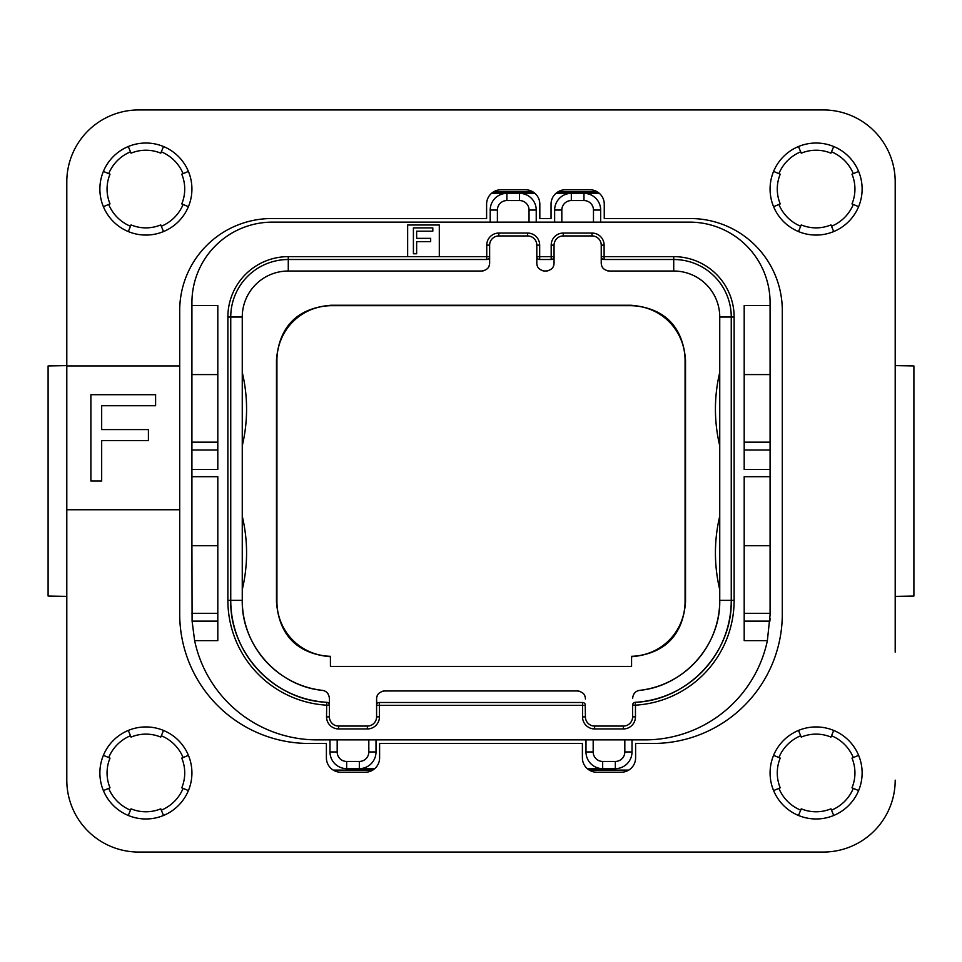 <?xml version="1.0" encoding="UTF-8"?>
<svg xmlns="http://www.w3.org/2000/svg" width="962" height="962" viewBox="0 0 962 962"><rect width="100%" height="100%" fill="white"/><g stroke="black" fill="none" stroke-linecap="round" stroke-linejoin="round"><path stroke-width="1.44" d="M217.809 449.988L191.919 449.988L191.919 374.579L217.809 374.579M191.919 449.988L191.919 545.719L217.809 545.719M191.919 374.579L191.919 302.657A80.543 80.543 0 0 1 272.462 222.126L689.538 222.126A80.543 80.543 0 0 1 770.081 302.657L770.081 614.754L767.375 640.644A125.12 125.12 0 0 1 644.961 739.874L317.039 739.874A125.12 125.12 0 0 1 194.625 640.644L192.087 621.127L191.919 545.719M217.809 442.171L191.919 442.171M191.919 305.543L217.809 305.543L217.809 469.492L191.919 469.492M767.375 640.644L744.191 640.644L744.191 476.683L770.081 476.683M194.625 640.644L217.809 640.644L217.809 476.683L191.919 476.683M770.081 305.543L744.191 305.543L744.191 469.492L770.081 469.492M439.297 256.638L439.297 225L407.647 225L407.647 256.638L489.634 256.638L489.634 245.13A9.199 9.199 0 0 1 498.833 235.93L527.597 235.93A9.199 9.199 0 0 1 536.808 245.13L536.808 262.963L536.808 256.638L554.064 256.638L554.064 245.13A9.199 9.199 0 0 1 563.263 235.93L592.027 235.93A9.199 9.199 0 0 1 601.238 245.13L601.238 262.963C601.262 267.532 603.944 270.226 609.283 271.019L673.725 271.019A46.02 46.02 0 0 1 719.744 317.039L719.744 600.372C720.694 644.961 684.09 686.11 639.706 690.355A90.608 90.608 0 0 0 719.744 600.372L731.252 600.372A102.116 102.116 0 0 1 635.293 702.296A2.874 2.874 0 0 0 632.587 705.17L632.587 716.87A9.199 9.199 0 0 1 623.388 726.069L594.624 726.069A9.199 9.199 0 0 1 585.413 716.87L585.209 704.28M770.081 613.311L744.191 613.311M770.081 545.719L744.191 545.719M770.081 442.171L744.191 442.171M770.081 374.579L744.191 374.579M770.033 618.362A125.12 125.12 0 0 1 769.913 621.127L744.191 621.127M600.661 222.126L600.661 210.041A16.679 16.679 0 0 0 583.97 193.362L599.386 193.362M585.99 739.874L585.99 751.959A16.679 16.679 0 0 0 602.669 768.638L615.331 768.638A16.679 16.679 0 0 0 632.01 751.959L632.01 739.874M593.47 222.126L593.47 210.041L600.661 210.041A16.679 16.679 0 0 0 583.97 193.362L571.32 193.362A16.679 16.679 0 0 0 554.641 210.041L554.641 222.126M536.231 222.126L536.231 210.041A16.679 16.679 0 0 0 519.54 193.362L506.89 193.362A16.679 16.679 0 0 0 490.199 210.041L490.199 222.126M491.474 193.362L506.89 193.362L506.89 200.553A9.488 9.488 0 0 0 497.39 210.041L497.39 222.126M529.04 222.126L529.04 210.041A9.488 9.488 0 0 0 519.54 200.553L519.54 193.362L534.956 193.362M555.916 193.362L571.32 193.362L571.32 200.553A9.488 9.488 0 0 0 561.832 210.041L561.832 222.126M329.99 739.874L329.99 751.959A16.679 16.679 0 0 0 346.669 768.638L359.331 768.638A16.679 16.679 0 0 0 376.01 751.959L376.01 739.874M593.181 739.874L593.181 751.959A9.488 9.488 0 0 0 602.669 761.447L602.669 768.638L587.265 768.638M374.735 768.638L359.331 768.638L359.331 761.447A9.488 9.488 0 0 0 368.819 751.959L368.819 739.874M628.799 770.081L589.201 770.081M372.799 770.081L333.201 770.081M493.41 191.919L533.02 191.919M557.852 191.919L597.45 191.919M853.306 173.629A40.272 40.272 0 0 0 831.517 151.84M800.697 151.84A40.272 40.272 0 0 0 778.895 173.629M778.895 204.449A40.272 40.272 0 0 0 800.697 226.25M831.517 226.25A40.272 40.272 0 0 0 853.306 204.449M853.306 757.551A40.272 40.272 0 0 0 831.517 735.75M800.697 735.75A40.272 40.272 0 0 0 778.895 757.551M778.895 788.371A40.272 40.272 0 0 0 800.697 810.16M831.517 810.16A40.272 40.272 0 0 0 853.306 788.371M183.105 757.551A40.272 40.272 0 0 0 161.303 735.75M130.483 735.75A40.272 40.272 0 0 0 108.694 757.551M108.694 788.371A40.272 40.272 0 0 0 130.483 810.16M161.303 810.16A40.272 40.272 0 0 0 183.105 788.371M183.105 173.629A40.272 40.272 0 0 0 161.303 151.84M130.483 151.84A40.272 40.272 0 0 0 108.694 173.629M108.694 204.449A40.272 40.272 0 0 0 130.483 226.25M161.303 226.25A40.272 40.272 0 0 0 183.105 204.449M138.708 109.945L823.292 109.945L138.708 109.945A71.909 71.909 0 0 0 66.799 181.854L66.799 294.035M895.201 294.035L895.201 181.854A71.909 71.909 0 0 0 823.292 109.945M895.201 365.62L913.9 365.945L913.9 596.055L895.201 596.38M895.201 181.854L895.201 652.152M823.292 852.055L138.708 852.055L823.292 852.055A71.909 71.909 0 0 0 895.201 780.146M66.799 652.152L66.799 780.146A71.909 71.909 0 0 0 138.708 852.055M66.799 596.38L48.1 596.055L48.1 365.945L66.799 365.62M48.1 365.945L48.1 596.055M913.9 596.055L913.9 365.945M631.577 666.389L330.423 666.389L330.423 656.3A54.654 54.654 0 0 1 276.924 601.671L276.924 360.329A54.654 54.654 0 0 1 331.565 305.688L630.435 305.688A54.654 54.654 0 0 1 685.076 360.329L685.076 601.671A54.654 54.654 0 0 1 631.577 656.3L631.577 666.389M376.743 697.426A8.057 8.057 0 0 1 377.176 696.007M378.667 693.626A8.057 8.057 0 0 1 379.725 692.652M382.587 691.245A8.057 8.057 0 0 1 383.537 691.053M378.727 702.585L379.461 702.488A2.874 2.874 0 0 0 376.587 705.362L376.587 699.037C376.611 694.468 379.293 691.774 384.644 690.981L577.356 690.981C582.707 691.774 585.389 694.468 585.413 699.037M583.273 702.585L582.539 702.488A2.874 2.874 0 0 1 585.413 705.362L582.539 705.362L582.539 702.488L379.461 702.488L379.461 716.87A12.085 12.085 0 0 1 367.376 728.943L338.612 728.943A12.085 12.085 0 0 1 326.539 716.87L326.707 702.296A102.116 102.116 0 0 1 230.748 600.372L230.748 317.039A57.528 57.528 0 0 1 288.275 259.512L486.748 259.512L486.748 245.13A12.085 12.085 0 0 1 498.833 233.057L527.597 233.057A12.085 12.085 0 0 1 539.682 245.13L539.682 259.512L551.19 259.512L551.19 245.13A12.085 12.085 0 0 1 563.263 233.057L592.027 233.057A12.085 12.085 0 0 1 604.112 245.13L604.112 256.638L673.725 256.638A60.402 60.402 0 0 1 734.126 317.039L734.126 600.372A104.99 104.99 0 0 1 635.461 705.17L635.461 716.87A12.085 12.085 0 0 1 623.388 728.943L594.624 728.943A12.085 12.085 0 0 1 582.539 716.87L582.539 705.362L376.587 705.362L376.587 716.87A9.199 9.199 0 0 1 367.376 726.069L338.612 726.069A9.199 9.199 0 0 1 329.413 716.87L329.413 698.364C328.788 693.59 326.419 690.92 322.294 690.355C277.91 686.11 241.306 644.961 242.256 600.372A90.608 90.608 0 0 0 322.294 690.355A8.057 8.057 0 0 1 323.172 690.512M324.05 690.764A8.057 8.057 0 0 1 325.709 691.582M326.238 691.955A8.057 8.057 0 0 1 326.852 692.472M327.164 692.784A8.057 8.057 0 0 1 328.343 694.336M329.124 696.211A8.057 8.057 0 0 1 329.293 696.957M489.466 264.574A8.057 8.057 0 0 1 489.045 265.993M487.554 268.374A8.057 8.057 0 0 1 486.495 269.348M483.633 270.755A8.057 8.057 0 0 1 482.683 270.947M543.746 270.947A8.057 8.057 0 0 1 542.796 270.755M539.935 269.348A8.057 8.057 0 0 1 538.888 268.374M537.385 265.993A8.057 8.057 0 0 1 536.964 264.574M553.896 264.574A8.057 8.057 0 0 1 553.475 265.993M551.984 268.374A8.057 8.057 0 0 1 550.925 269.348M548.063 270.755A8.057 8.057 0 0 1 547.113 270.947M608.176 270.947A8.057 8.057 0 0 1 607.238 270.755M604.364 269.348A8.057 8.057 0 0 1 603.318 268.374M601.827 265.993A8.057 8.057 0 0 1 601.394 264.574M632.707 696.945A8.057 8.057 0 0 1 632.876 696.211M633.657 694.336A8.057 8.057 0 0 1 634.824 692.784M635.124 692.496A8.057 8.057 0 0 1 635.858 691.882M636.291 691.582A8.057 8.057 0 0 1 637.95 690.764M638.6 690.572A8.057 8.057 0 0 1 639.706 690.355C635.581 690.932 633.212 693.59 632.587 698.364M578.463 691.053A8.057 8.057 0 0 1 579.413 691.245M582.275 692.652A8.057 8.057 0 0 1 583.333 693.626M584.824 696.007A8.057 8.057 0 0 1 585.257 697.426M631.577 656.745C664.85 653.631 682.828 635.413 685.521 602.104L685.076 601.671M330.423 656.745C297.15 653.631 279.172 635.413 276.479 602.104L276.479 359.896C279.257 326.238 297.474 308.02 331.132 305.243L630.868 305.243C664.526 308.02 682.743 326.238 685.521 359.896L685.521 602.104M376.587 699.037L376.791 704.28M407.647 256.638L288.275 256.638A60.402 60.402 0 0 0 227.874 317.039L227.874 600.372A104.99 104.99 0 0 0 326.539 705.17L329.413 705.17A2.874 2.874 0 0 0 326.707 702.296L327.525 702.464M487.481 259.415L486.748 259.512A2.874 2.874 0 0 0 489.634 256.638L489.634 262.963C489.61 267.532 486.928 270.226 481.577 271.019L288.275 271.019L288.275 256.638M538.948 259.415L539.682 259.512A2.874 2.874 0 0 1 536.808 256.638L537.012 257.72M551.923 259.415L551.19 259.512A2.874 2.874 0 0 0 554.064 256.638L554.064 262.963C554.04 267.532 551.358 270.226 546.007 271.019L544.853 271.019C539.514 270.226 536.82 267.532 536.808 262.963M603.378 259.415L604.112 259.512L604.112 256.638L601.238 256.638A2.874 2.874 0 0 0 604.112 259.512L673.725 259.512A57.528 57.528 0 0 1 731.252 317.039L731.252 600.372C732.479 652.705 687.602 700.372 635.293 702.296L635.461 705.17L632.587 705.17L633.068 703.583M633.128 703.499L633.717 702.885M634.475 702.464L635.293 702.296M719.744 589.61A158.201 158.201 0 0 1 719.744 516.209M719.744 445.791A158.201 158.201 0 0 1 719.744 372.39M601.442 257.72L601.238 262.963M554.064 256.638L553.847 257.72M489.634 256.638L489.417 257.72M326.707 702.296C274.398 700.372 229.521 652.705 230.748 600.372L242.256 600.372L242.256 317.039A46.02 46.02 0 0 1 288.275 271.019M242.256 589.61A158.201 158.201 0 0 0 242.256 516.209M328.282 702.885L328.872 703.499M328.932 703.583L329.413 705.17M242.256 445.791A158.201 158.201 0 0 0 242.256 372.39M416.642 253.764L416.642 241.642L430.663 241.642L430.663 238.335L416.642 238.335L416.642 231.181L432.816 231.181L432.816 227.874L413.407 227.874L413.407 253.764L416.642 253.764M217.809 613.311L191.919 613.311M103.379 790.572L110.017 787.818A38.829 38.829 0 0 1 110.017 758.092L103.379 755.338M145.899 818.975A46.02 46.02 0 0 1 99.88 772.955A46.02 46.02 0 0 1 145.899 726.935A46.02 46.02 0 0 1 191.919 772.955A46.02 46.02 0 0 1 145.899 818.975M163.516 815.475L160.762 808.826A38.829 38.829 0 0 1 131.036 808.826L128.283 815.475M66.799 780.146L66.799 509.764L179.702 509.764L179.702 310.57A92.039 92.039 0 0 1 271.741 218.53L486.604 218.53L486.604 204.148A14.382 14.382 0 0 1 500.986 189.767L525.444 189.767A14.382 14.382 0 0 1 539.826 204.148L539.826 218.53L551.046 218.53L551.046 204.148A14.382 14.382 0 0 1 565.428 189.767L589.874 189.767A14.382 14.382 0 0 1 604.256 204.148L604.256 218.53L690.259 218.53A92.039 92.039 0 0 1 782.298 310.57L782.298 614.033A129.437 129.437 0 0 1 652.861 743.47L635.605 743.47L635.605 757.852A14.382 14.382 0 0 1 621.224 772.233L596.777 772.233A14.382 14.382 0 0 1 582.395 757.852L582.395 743.47L379.605 743.47L379.605 757.852A14.382 14.382 0 0 1 365.223 772.233L340.776 772.233A14.382 14.382 0 0 1 326.395 757.852L326.395 743.47L309.139 743.47A129.437 129.437 0 0 1 179.702 614.033L179.702 509.764M66.799 509.764L66.799 365.945L179.702 365.945M66.799 365.945L66.799 181.854M145.899 235.065A46.02 46.02 0 0 1 99.88 189.045A46.02 46.02 0 0 1 145.899 143.025A46.02 46.02 0 0 1 191.919 189.045A46.02 46.02 0 0 1 145.899 235.065M816.101 818.975A46.02 46.02 0 0 1 770.081 772.955A46.02 46.02 0 0 1 816.101 726.935A46.02 46.02 0 0 1 862.12 772.955A46.02 46.02 0 0 1 816.101 818.975M816.101 235.065A46.02 46.02 0 0 1 770.081 189.045A46.02 46.02 0 0 1 816.101 143.025A46.02 46.02 0 0 1 862.12 189.045A46.02 46.02 0 0 1 816.101 235.065M155.603 405.723L155.603 394.709L90.885 394.709L90.885 481L101.671 481L101.671 440.608L148.413 440.608L148.413 429.593L101.671 429.593L101.671 405.723L155.603 405.723M103.379 206.662A46.02 46.02 0 0 1 103.379 171.428L110.017 174.182A38.829 38.829 0 0 0 110.017 203.908L103.379 206.662M163.516 231.565L160.762 224.916A38.829 38.829 0 0 1 131.036 224.916L128.283 231.565M128.283 146.525L131.036 153.174A38.829 38.829 0 0 1 160.762 153.174L163.516 146.525M188.42 171.428L181.77 174.182A38.829 38.829 0 0 1 181.77 203.908L188.42 206.662M188.42 755.338A46.02 46.02 0 0 1 188.42 790.572L181.77 787.818A38.829 38.829 0 0 0 181.77 758.092L188.42 755.338M128.283 730.435L131.036 737.084A38.829 38.829 0 0 1 160.762 737.084L163.516 730.435M833.717 815.475L830.964 808.826A38.829 38.829 0 0 1 801.238 808.826L798.484 815.475M858.621 755.338A46.02 46.02 0 0 1 858.621 790.572L851.983 787.818A38.829 38.829 0 0 0 851.983 758.092L858.621 755.338M798.484 730.435L801.238 737.084A38.829 38.829 0 0 1 830.964 737.084L833.717 730.435M773.58 790.572L780.23 787.818A38.829 38.829 0 0 1 780.23 758.092L773.58 755.338M773.58 206.662A46.02 46.02 0 0 1 773.58 171.428L780.23 174.182A38.829 38.829 0 0 0 780.23 203.908L773.58 206.662M833.717 231.565L830.964 224.916A38.829 38.829 0 0 1 801.238 224.916L798.484 231.565M798.484 146.525L801.238 153.174A38.829 38.829 0 0 1 830.964 153.174L833.717 146.525M858.621 171.428L851.983 174.182A38.829 38.829 0 0 1 851.983 203.908L858.621 206.662M770.081 449.988L744.191 449.988M593.47 210.041A9.488 9.488 0 0 0 583.97 200.553L571.32 200.553M561.832 210.041L554.641 210.041M497.39 210.041L490.199 210.041M519.54 200.553L506.89 200.553M337.181 739.874L337.181 751.959L329.99 751.959A16.679 16.679 0 0 0 346.669 768.638L346.669 761.447L359.331 761.447M337.181 751.959A9.488 9.488 0 0 0 346.669 761.447M368.819 751.959L376.01 751.959M602.669 761.447L615.331 761.447A9.488 9.488 0 0 0 624.819 751.959L624.819 739.874M624.819 751.959L632.01 751.959M615.331 761.447L615.331 768.638M379.461 716.87L376.587 716.87M367.376 728.943L367.376 726.069M338.612 728.943L338.612 726.069M326.539 716.87L329.413 716.87M227.874 600.372L230.748 600.372M227.874 317.039L242.256 317.039M486.748 245.13L489.634 245.13M498.833 233.057L498.833 235.93M527.597 233.057L527.597 235.93M539.682 245.13L536.808 245.13M551.19 245.13L554.064 245.13M563.263 233.057L563.263 235.93M592.027 233.057L592.027 235.93M604.112 245.13L601.238 245.13M673.725 256.638L673.725 271.019M734.126 317.039L719.744 317.039M734.126 600.372L731.252 600.372M635.461 716.87L632.587 716.87M623.388 728.943L623.388 726.069M594.624 728.943L594.624 726.069M582.539 716.87L585.413 716.87M593.181 751.959L585.99 751.959M217.809 621.127L192.087 621.127M583.97 200.553L583.97 193.362M529.04 210.041L536.231 210.041"/></g></svg>
